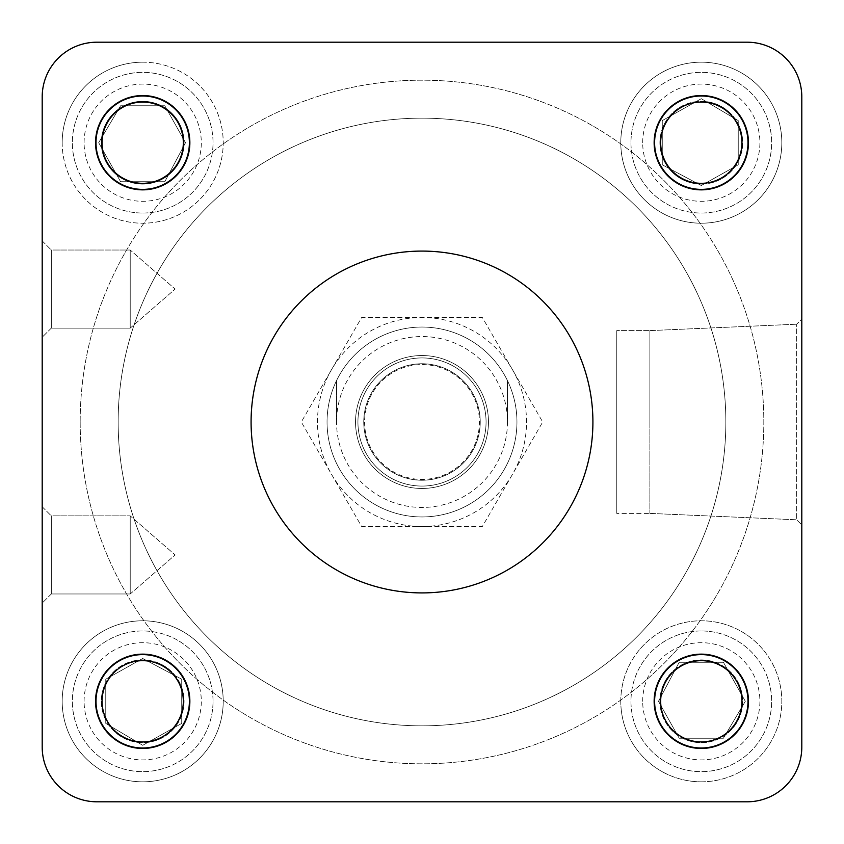 <?xml version="1.0" encoding="UTF-8"?>
<svg xmlns="http://www.w3.org/2000/svg" width="844" height="844" viewBox="0 0 844 844"><rect width="100%" height="100%" fill="white"/><g stroke="black" fill="none" stroke-linecap="round" stroke-linejoin="round"><path stroke-width="0.63" stroke-dasharray="4.22 3.17" d="M120.597 105.764L98.685 142.699L120.597 181.724L164.802 181.724L185.532 142.699L164.802 105.764L120.597 105.764L98.685 142.699L120.597 181.724L164.802 181.724L185.532 142.699L164.802 105.764L120.597 105.764M84.094 142.699A58.605 58.605 0 0 1 142.699 84.094A58.605 58.605 0 0 1 201.305 142.699A58.605 58.605 0 0 1 142.699 201.305A58.605 58.605 0 0 1 84.094 142.699M142.699 213.036A70.337 70.337 0 0 0 213.036 142.699A70.337 70.337 0 0 0 142.699 72.362A70.337 70.337 0 0 0 72.362 142.699A70.337 70.337 0 0 0 142.699 213.036A70.337 70.337 0 0 0 203.615 107.526A70.337 70.337 0 0 0 81.784 107.526A70.337 70.337 0 0 0 142.699 213.036M105.764 723.403L142.699 745.315L181.724 723.403L181.724 679.198L142.699 658.468L105.764 679.198L105.764 723.403L142.699 745.315L181.724 723.403L181.724 679.198L142.699 658.468L105.764 679.198L105.764 723.403M84.094 701.301A58.605 58.605 0 0 1 142.699 642.695A58.605 58.605 0 0 1 201.305 701.301A58.605 58.605 0 0 1 142.699 759.906A58.605 58.605 0 0 1 84.094 701.301M213.036 701.301A70.337 70.337 0 0 0 142.699 630.964A70.337 70.337 0 0 0 72.362 701.301A70.337 70.337 0 0 0 142.699 771.638A70.337 70.337 0 0 0 213.036 701.301A70.337 70.337 0 0 0 107.526 640.385A70.337 70.337 0 0 0 107.526 762.216A70.337 70.337 0 0 0 213.036 701.301M723.403 738.236L745.315 701.301L723.403 662.276L679.198 662.276L658.468 701.301L679.198 738.236L723.403 738.236L745.315 701.301L723.403 662.276L679.198 662.276L658.468 701.301L679.198 738.236L723.403 738.236M642.695 701.301A58.605 58.605 0 0 1 701.301 642.695A58.605 58.605 0 0 1 759.906 701.301A58.605 58.605 0 0 1 701.301 759.906A58.605 58.605 0 0 1 642.695 701.301M701.301 630.964A70.337 70.337 0 0 0 630.964 701.301A70.337 70.337 0 0 0 701.301 771.638A70.337 70.337 0 0 0 771.638 701.301A70.337 70.337 0 0 0 701.301 630.964A70.337 70.337 0 0 0 640.385 736.474A70.337 70.337 0 0 0 762.216 736.474A70.337 70.337 0 0 0 701.301 630.964M738.236 120.597L701.301 98.685L662.276 120.597L662.276 164.802L701.301 185.532L738.236 164.802L738.236 120.597L701.301 98.685L662.276 120.597L662.276 164.802L701.301 185.532L738.236 164.802L738.236 120.597M642.695 142.699A58.605 58.605 0 0 1 730.598 91.943A58.605 58.605 0 0 1 730.598 193.455A58.605 58.605 0 0 1 642.695 142.699M630.964 142.699A70.337 70.337 0 0 0 701.301 213.036A70.337 70.337 0 0 0 771.638 142.699A70.337 70.337 0 0 0 701.301 72.362A70.337 70.337 0 0 0 630.964 142.699A70.337 70.337 0 0 0 736.474 203.615A70.337 70.337 0 0 0 736.474 81.784A70.337 70.337 0 0 0 630.964 142.699M327.05 422A94.95 94.95 0 0 1 469.475 339.773A94.95 94.95 0 0 1 469.475 504.227A94.95 94.95 0 0 1 327.05 422A94.95 94.95 0 0 0 469.475 504.227A94.95 94.95 0 0 0 469.475 339.773A94.95 94.95 0 0 0 327.05 422M801.8 524.936L801.8 319.064L801.8 524.936L801.8 319.064L801.8 524.936L801.8 319.064L796.662 324.202L796.662 519.798L801.8 524.936L796.662 519.798L796.662 324.202L796.662 519.798L796.662 324.202L801.8 319.064M801.8 96.891A54.691 54.691 0 0 0 747.109 42.2L96.891 42.2A54.691 54.691 0 0 0 42.2 96.891L42.2 747.109A54.691 54.691 0 0 0 96.891 801.8L747.109 801.8A54.691 54.691 0 0 0 801.8 747.109L801.8 96.891A54.691 54.691 0 0 0 747.109 42.2A54.691 54.691 0 0 1 801.8 96.891L801.8 747.109A54.691 54.691 0 0 1 747.109 801.8A54.691 54.691 0 0 0 801.8 747.109M42.2 240.909L51.315 250.024L130.219 250.024L51.315 250.024L51.315 289.07L51.315 250.024L42.2 240.909L42.2 337.231L42.2 240.909L42.2 337.231L42.2 240.909L42.2 337.231L51.315 328.116L51.315 250.024L51.315 328.116L51.315 289.07L51.315 328.116L130.219 328.116L130.219 250.024L130.219 328.116L130.219 250.024L130.219 328.116L175.13 289.07L130.219 250.024L175.13 289.07L130.219 328.116L51.315 328.116L42.2 337.231M42.2 506.769L51.315 515.884L130.219 515.884L51.315 515.884L51.315 554.93L51.315 515.884L42.2 506.769L42.2 603.091L42.2 506.769L42.2 603.091L42.2 506.769L42.2 603.091L51.315 593.976L51.315 515.884L51.315 593.976L51.315 554.93L51.315 593.976L130.219 593.976L130.219 515.884L130.219 593.976L130.219 515.884L130.219 593.976L175.13 554.93L130.219 515.884L175.13 554.93L130.219 593.976L51.315 593.976L42.2 603.091M653.826 142.699A47.475 47.475 0 0 0 701.301 190.174A47.475 47.475 0 0 0 748.776 142.699A47.475 47.475 0 0 0 701.301 95.224A47.475 47.475 0 0 0 653.826 142.699M95.224 142.699A47.475 47.475 0 0 0 142.699 190.174A47.475 47.475 0 0 0 190.174 142.699A47.475 47.475 0 0 0 142.699 95.224A47.475 47.475 0 0 0 95.224 142.699A47.475 47.475 0 0 1 142.699 95.224A47.475 47.475 0 0 1 190.174 142.699A47.475 47.475 0 0 0 118.962 101.586A47.475 47.475 0 0 0 118.962 183.813A47.475 47.475 0 0 0 190.174 142.699A47.475 47.475 0 0 0 118.962 101.586A47.475 47.475 0 0 0 118.962 183.813A47.475 47.475 0 0 0 190.174 142.699A47.475 47.475 0 0 1 142.699 190.174A47.475 47.475 0 0 1 95.224 142.699M653.826 701.301A47.475 47.475 0 0 0 725.038 742.414A47.475 47.475 0 0 0 725.038 660.187A47.475 47.475 0 0 0 653.826 701.301A47.475 47.475 0 0 0 725.038 742.414A47.475 47.475 0 0 0 725.038 660.187A47.475 47.475 0 0 0 653.826 701.301A47.475 47.475 0 0 0 725.038 742.414A47.475 47.475 0 0 0 725.038 660.187A47.475 47.475 0 0 0 653.826 701.301A47.475 47.475 0 0 1 701.301 653.826A47.475 47.475 0 0 1 748.776 701.301A47.475 47.475 0 0 1 701.301 748.776A47.475 47.475 0 0 1 653.826 701.301M95.224 701.301A47.475 47.475 0 0 0 142.699 748.776A47.475 47.475 0 0 0 190.174 701.301A47.475 47.475 0 0 0 142.699 653.826A47.475 47.475 0 0 0 95.224 701.301M62.182 142.699A80.518 80.518 0 0 1 142.699 62.182A80.518 80.518 0 0 1 223.217 142.699A80.518 80.518 0 0 1 142.699 223.217A80.518 80.518 0 0 1 62.182 142.699M142.699 62.182A80.518 80.518 0 0 0 72.964 182.958A80.518 80.518 0 0 0 212.424 182.958A80.518 80.518 0 0 0 142.699 62.182M62.182 701.301A80.518 80.518 0 0 1 182.958 631.576A80.518 80.518 0 0 1 182.958 771.036A80.518 80.518 0 0 1 62.182 701.301A80.518 80.518 0 0 0 182.958 771.036A80.518 80.518 0 0 0 182.958 631.576A80.518 80.518 0 0 0 62.182 701.301M620.783 701.301A80.518 80.518 0 0 1 701.301 620.783A80.518 80.518 0 0 1 781.818 701.301A80.518 80.518 0 0 1 701.301 781.818A80.518 80.518 0 0 1 620.783 701.301M701.301 781.818A80.518 80.518 0 0 0 771.036 661.042A80.518 80.518 0 0 0 631.576 661.042A80.518 80.518 0 0 0 701.301 781.818M781.818 142.699A80.518 80.518 0 0 1 661.042 212.424A80.518 80.518 0 0 1 661.042 72.964A80.518 80.518 0 0 1 781.818 142.699A80.518 80.518 0 0 0 661.042 72.964A80.518 80.518 0 0 0 661.042 212.424A80.518 80.518 0 0 0 781.818 142.699M96.891 801.8A54.691 54.691 0 0 1 42.2 747.109A54.691 54.691 0 0 0 96.891 801.8L747.109 801.8M42.2 747.109L42.2 96.891A54.691 54.691 0 0 1 96.891 42.2L747.109 42.2M251.09 422A170.91 170.91 0 0 1 507.455 273.983A170.91 170.91 0 0 1 507.455 570.016A170.91 170.91 0 0 1 251.09 422A170.91 170.91 0 0 0 507.455 570.016A170.91 170.91 0 0 0 507.455 273.983A170.91 170.91 0 0 0 251.09 422A170.91 170.91 0 0 0 422 592.91A170.91 170.91 0 0 0 592.91 422A170.91 170.91 0 0 0 422 251.09A170.91 170.91 0 0 0 251.09 422M649.88 422L649.88 330.605L649.88 513.395L649.88 330.605L616.764 330.605L616.764 513.395L616.764 330.605L616.764 513.395L616.764 330.605L649.88 330.605L649.88 422M701.301 190.174A47.475 47.475 0 0 0 742.414 118.962A47.475 47.475 0 0 0 660.187 118.962A47.475 47.475 0 0 0 701.301 190.174A47.475 47.475 0 0 0 742.414 118.962A47.475 47.475 0 0 0 660.187 118.962A47.475 47.475 0 0 0 701.301 190.174A47.475 47.475 0 0 1 653.826 142.699A47.475 47.475 0 0 1 701.301 95.224A47.475 47.475 0 0 1 748.776 142.699A47.475 47.475 0 0 1 701.301 190.174M659.902 142.699A41.398 41.398 0 0 0 701.301 184.097A41.398 41.398 0 0 0 742.699 142.699A41.398 41.398 0 0 0 701.301 101.301A41.398 41.398 0 0 0 659.902 142.699M101.301 142.699A41.398 41.398 0 0 0 142.699 184.097A41.398 41.398 0 0 0 184.097 142.699A41.398 41.398 0 0 0 142.699 101.301A41.398 41.398 0 0 0 101.301 142.699M659.902 701.301A41.398 41.398 0 0 0 722 737.15A41.398 41.398 0 0 0 722 665.452A41.398 41.398 0 0 0 659.902 701.301A41.398 41.398 0 0 0 722 737.15A41.398 41.398 0 0 0 722 665.452A41.398 41.398 0 0 0 659.902 701.301M142.699 653.826A47.475 47.475 0 0 0 101.586 725.038A47.475 47.475 0 0 0 183.813 725.038A47.475 47.475 0 0 0 142.699 653.826A47.475 47.475 0 0 0 101.586 725.038A47.475 47.475 0 0 0 183.813 725.038A47.475 47.475 0 0 0 142.699 653.826A47.475 47.475 0 0 1 190.174 701.301A47.475 47.475 0 0 1 142.699 748.776A47.475 47.475 0 0 1 95.224 701.301A47.475 47.475 0 0 1 142.699 653.826M142.699 659.902A41.398 41.398 0 0 0 106.85 722A41.398 41.398 0 0 0 178.548 722A41.398 41.398 0 0 0 142.699 659.902A41.398 41.398 0 0 0 106.85 722A41.398 41.398 0 0 0 178.548 722A41.398 41.398 0 0 0 142.699 659.902M80.18 422A341.82 341.82 0 0 0 592.91 718.022A341.82 341.82 0 0 0 592.91 125.978A341.82 341.82 0 0 0 80.18 422A341.82 341.82 0 0 0 422 763.82A341.82 341.82 0 0 0 763.82 422A341.82 341.82 0 0 0 422 80.18A341.82 341.82 0 0 0 80.18 422M516.95 422A94.95 94.95 0 0 1 374.525 504.227A94.95 94.95 0 0 1 374.525 339.773A94.95 94.95 0 0 1 516.95 422A94.95 94.95 0 0 1 374.525 504.227A94.95 94.95 0 0 1 374.525 339.773A94.95 94.95 0 0 1 516.95 422A94.95 94.95 0 0 1 400.773 514.545A94.95 94.95 0 0 1 336.545 380.612A94.95 94.95 0 0 1 516.95 422M422 725.84A303.84 303.84 0 0 1 158.862 270.08A303.84 303.84 0 0 1 685.138 270.08A303.84 303.84 0 0 1 422 725.84A303.84 303.84 0 0 1 158.862 270.08A303.84 303.84 0 0 1 685.138 270.08A303.84 303.84 0 0 1 422 725.84A303.84 303.84 0 0 1 158.862 270.08A303.84 303.84 0 0 1 685.138 270.08A303.84 303.84 0 0 1 422 725.84A303.84 303.84 0 0 1 158.862 270.08A303.84 303.84 0 0 1 685.138 270.08A303.84 303.84 0 0 1 422 725.84M660.683 142.699A40.628 40.628 0 0 1 721.609 107.515A40.628 40.628 0 0 1 721.609 177.884A40.628 40.628 0 0 1 660.683 142.699M654.606 142.699A46.705 46.705 0 0 0 724.648 183.137A46.705 46.705 0 0 0 724.648 102.251A46.705 46.705 0 0 0 654.606 142.699M42.2 96.891A54.691 54.691 0 0 1 96.891 42.2M142.699 189.394A46.705 46.705 0 0 0 183.137 119.352A46.705 46.705 0 0 0 102.251 119.352A46.705 46.705 0 0 0 142.699 189.394M189.394 701.301A46.705 46.705 0 0 0 119.352 660.863A46.705 46.705 0 0 0 119.352 741.749A46.705 46.705 0 0 0 189.394 701.301M701.301 654.606A46.705 46.705 0 0 0 660.863 724.648A46.705 46.705 0 0 0 741.749 724.648A46.705 46.705 0 0 0 701.301 654.606M142.699 183.317A40.628 40.628 0 0 1 107.515 122.391A40.628 40.628 0 0 1 177.884 122.391A40.628 40.628 0 0 1 142.699 183.317M183.317 701.301A40.628 40.628 0 0 1 122.391 736.485A40.628 40.628 0 0 1 122.391 666.116A40.628 40.628 0 0 1 183.317 701.301M701.301 660.683A40.628 40.628 0 0 1 736.485 721.609A40.628 40.628 0 0 1 666.116 721.609A40.628 40.628 0 0 1 701.301 660.683M336.545 422L336.545 380.612L336.545 422A85.455 85.455 0 0 0 422 507.455A85.455 85.455 0 0 0 507.455 422L507.455 380.612A94.95 94.95 0 0 0 336.545 380.612A94.95 94.95 0 0 0 422 516.95A94.95 94.95 0 0 0 507.455 380.612L507.455 422A85.455 85.455 0 0 0 422 336.545A85.455 85.455 0 0 0 336.545 422M355.535 422A66.465 66.465 0 0 0 455.232 479.561A66.465 66.465 0 0 0 455.232 364.439A66.465 66.465 0 0 0 355.535 422A66.465 66.465 0 0 0 455.232 479.561A66.465 66.465 0 0 0 455.232 364.439A66.465 66.465 0 0 0 355.535 422M364.576 422A57.424 57.424 0 0 0 450.717 471.733A57.424 57.424 0 0 0 450.717 372.267A57.424 57.424 0 0 0 364.576 422M184.097 142.699A41.398 41.398 0 0 0 122 106.85A41.398 41.398 0 0 0 122 178.548A41.398 41.398 0 0 0 184.097 142.699M701.301 184.097A41.398 41.398 0 0 0 737.15 122A41.398 41.398 0 0 0 665.452 122A41.398 41.398 0 0 0 701.301 184.097M357.93 422A64.07 64.07 0 0 0 454.04 477.482A64.07 64.07 0 0 0 454.04 366.518A64.07 64.07 0 0 0 357.93 422A64.07 64.07 0 0 1 454.04 366.518A64.07 64.07 0 0 1 454.04 477.482A64.07 64.07 0 0 1 357.93 422M363.753 422A58.247 58.247 0 0 1 451.118 371.56A58.247 58.247 0 0 1 451.118 472.44A58.247 58.247 0 0 1 363.753 422A58.247 58.247 0 0 0 451.118 472.44A58.247 58.247 0 0 0 451.118 371.56A58.247 58.247 0 0 0 363.753 422M331.481 474.265A104.519 104.519 0 0 0 512.519 474.265A104.519 104.519 0 0 0 422 317.481A104.519 104.519 0 0 0 331.481 474.265L361.654 526.519L482.346 526.519L542.692 422L482.346 317.481L361.654 317.481L301.308 422L331.481 474.265A104.519 104.519 0 0 0 512.519 474.265A104.519 104.519 0 0 0 422 317.481A104.519 104.519 0 0 0 331.481 474.265L361.654 526.519L482.346 526.519L542.692 422L482.346 317.481L361.654 317.481L301.308 422L331.481 474.265M649.88 513.395L796.662 519.798L649.88 513.395L616.764 513.395L649.88 513.395M649.88 330.605L796.662 324.202L649.88 330.605"/><path stroke-width="1.27" d="M42.2 603.091L42.2 747.109A54.691 54.691 0 0 0 96.891 801.8L747.109 801.8A54.691 54.691 0 0 0 801.8 747.109L801.8 524.936M801.8 319.064L801.8 96.891A54.691 54.691 0 0 0 747.109 42.2L96.891 42.2A54.691 54.691 0 0 0 42.2 96.891L42.2 240.909M42.2 337.231L42.2 506.769M422 592.91A170.91 170.91 0 0 1 273.983 336.545A170.91 170.91 0 0 1 570.016 336.545A170.91 170.91 0 0 1 422 592.91M801.8 747.109L801.8 96.891M747.109 42.2L96.891 42.2M42.2 96.891L42.2 747.109M96.891 801.8L747.109 801.8M654.606 142.699A46.705 46.705 0 0 1 724.648 102.251A46.705 46.705 0 0 1 724.648 183.137A46.705 46.705 0 0 1 654.606 142.699M142.699 189.394A46.705 46.705 0 0 1 102.251 119.352A46.705 46.705 0 0 1 183.137 119.352A46.705 46.705 0 0 1 142.699 189.394M189.394 701.301A46.705 46.705 0 0 1 119.352 741.749A46.705 46.705 0 0 1 119.352 660.863A46.705 46.705 0 0 1 189.394 701.301M701.301 654.606A46.705 46.705 0 0 1 741.749 724.648A46.705 46.705 0 0 1 660.863 724.648A46.705 46.705 0 0 1 701.301 654.606M660.683 142.699A40.628 40.628 0 0 0 721.609 177.884A40.628 40.628 0 0 0 721.609 107.515A40.628 40.628 0 0 0 660.683 142.699M142.699 183.317A40.628 40.628 0 0 0 177.884 122.391A40.628 40.628 0 0 0 107.515 122.391A40.628 40.628 0 0 0 142.699 183.317M183.317 701.301A40.628 40.628 0 0 0 122.391 666.116A40.628 40.628 0 0 0 122.391 736.485A40.628 40.628 0 0 0 183.317 701.301M701.301 660.683A40.628 40.628 0 0 0 666.116 721.609A40.628 40.628 0 0 0 736.485 721.609A40.628 40.628 0 0 0 701.301 660.683"/></g></svg>
